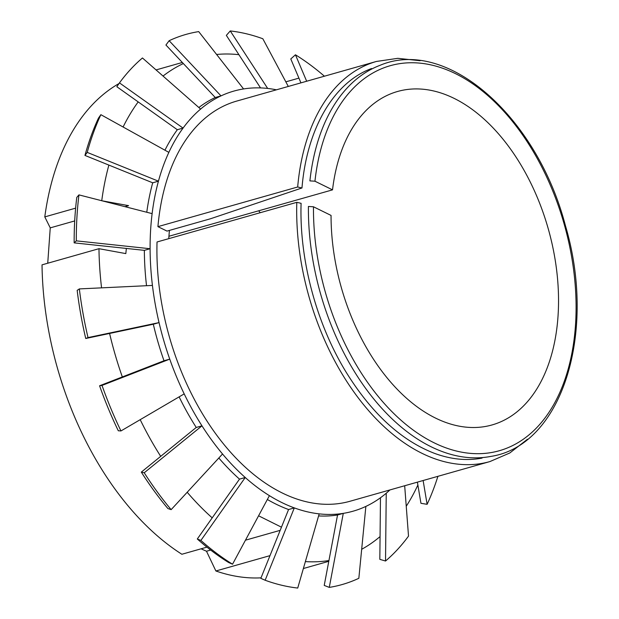 <?xml version="1.0" encoding="UTF-8"?>
<svg xmlns="http://www.w3.org/2000/svg" width="619" height="619" viewBox="0 0 619 619"><rect width="100%" height="100%" fill="white"/><g stroke="black" fill="none" stroke-linecap="round" stroke-linejoin="round"><path stroke-width="0.93" d="M260.212 212.712A173.289 107.544 74.2 0 0 258.711 210.793M313.477 206.785L308.417 206.46A203.543 126.315 74.2 0 0 490.96 456.389C561.975 445.494 597.173 332.658 565.395 225.556C536.967 116.426 446.825 36.962 380.027 65.32A203.543 126.315 74.2 0 0 309.895 180.887L314.947 181.212L332.527 189.855A173.289 107.544 74.2 0 1 397.522 91.496A173.289 107.544 74.2 0 1 548.272 228.86A173.289 107.544 74.2 0 1 492.105 424.928A173.289 107.544 74.2 0 1 331.057 215.427L313.477 206.785A200.084 124.171 74.2 0 0 503.781 449.317A200.084 124.171 74.2 0 0 521.956 134.021A200.084 124.171 74.2 0 0 314.947 181.212M168.941 236.257L332.527 189.855M119.01 83.55A259.941 161.319 74.2 0 0 44.792 216.898L50.247 227.869L47.733 263.222M201.059 548.813L206.498 551.243L215.884 570.981A259.941 161.319 74.2 0 0 261.032 577.852M101.562 287.85A259.941 161.319 74.2 0 1 98.97 248.691L42.022 264.847A259.941 161.319 74.2 0 0 181.87 554.26L206.955 547.142M215.884 570.981L269.992 555.638M305.376 561.595A259.941 161.319 74.2 0 0 328.929 560.543M361.674 549.293A259.941 161.319 74.2 0 0 380.066 536.572M406.242 506.257A259.941 161.319 74.2 0 0 417.879 485.025M109.594 333.455A259.941 161.319 74.2 0 0 122.33 376.932M140.196 419.667A259.941 161.319 74.2 0 0 160.7 456.35M187.201 492.26A259.941 161.319 74.2 0 0 212.209 517.855M285.839 81.84L298.923 78.126M44.792 216.898L75.626 208.146M238.911 54.689A259.941 161.319 74.2 0 0 216.604 54.472M183.348 63.556A259.941 161.319 74.2 0 0 163.037 76.052M138.192 101.903A259.941 161.319 74.2 0 0 123.096 127.003M108.874 165.095A259.941 161.319 74.2 0 0 101.74 200.718M124.976 206.669L128.59 205.647L101.74 200.742M98.97 248.691L125.819 253.597L126.353 248.436M281.459 527.179L258.58 515.789M74.698 220.937L50.247 227.869M280.183 530.344L245.457 540.194M210.669 550.059L206.498 551.243M301.043 203.303L296.795 202.336L157.033 241.983A207.953 129.054 74.2 0 0 350.176 501.212L489.931 461.565L509.777 452.992L527.496 439.242M420.131 60.724L397.824 58.325L376.437 61.451L236.682 101.09A207.953 129.054 74.2 0 0 157.922 226.639L297.677 186.992L301.917 187.983L210.499 218.762L166.998 231.096L157.922 226.639M164.948 150.208A218.352 135.507 -105.8 0 1 177.328 129.727L116.829 86.714L119.467 82.884L183.062 128.094A218.352 135.507 74.2 0 0 168.855 152.375L100.866 114.677L98.444 118.144A282.643 175.401 74.2 0 0 84.958 155.423L87.225 152.398L158.441 181.181A218.352 135.507 74.2 0 0 152.119 213.625A218.352 135.507 74.2 0 0 150.1 248.73A218.352 135.507 74.2 0 0 152.429 285.429L79.348 288.911L77.174 290.365A282.643 175.401 74.2 0 0 85.739 338.492L88.014 337.595L159.044 322.6A218.352 135.507 74.2 0 0 169.745 359.128L102.019 385.42L99.582 385.769A282.643 175.401 74.2 0 0 118.299 430.762L120.953 430.948L184.199 393.893A218.352 135.507 74.2 0 0 201.972 425.833L144.227 472.777L141.31 472.119A282.643 175.401 74.2 0 0 167.911 508.563L171.146 509.646L222.531 453.99A218.352 135.507 74.2 0 0 245.24 477.504L200.881 540.433L197.306 538.994A282.643 175.401 74.2 0 0 228.597 562.493L232.543 564.211L269.412 495.657A218.352 135.507 74.2 0 0 294.311 507.897L265.149 580.243L260.831 578.347L288.578 509.53A218.352 135.507 -105.8 0 1 267.346 499.487M265.149 580.243A285.932 177.444 74.2 0 0 297.724 588.05L319.187 513.863A218.352 135.507 74.2 0 0 343.282 513.36A218.352 135.507 74.2 0 0 365.86 506.412A218.352 135.507 74.2 0 0 386.241 493.227A218.352 135.507 74.2 0 0 389.924 489.931M200.881 540.433A285.932 177.444 74.2 0 0 232.543 564.211M144.227 472.777A285.932 177.444 74.2 0 0 171.146 509.646M102.019 385.42A285.932 177.444 74.2 0 0 120.953 430.948M79.348 288.911A285.932 177.444 74.2 0 0 88.014 337.595M100.866 114.677A285.932 177.444 74.2 0 0 87.225 152.398M198.846 107.513A218.352 135.507 -105.8 0 1 215.265 97.516L165.931 45.025L169.142 40.707L220.998 95.891A218.352 135.507 74.2 0 0 200.618 109.076L142.455 57.977A285.932 177.444 74.2 0 0 119.467 82.884M260.537 87.913L226.345 35.376L230.26 30.95L267.671 88.44A218.352 135.507 74.2 0 0 243.577 88.943L198.707 31.608A285.932 177.444 74.2 0 0 169.142 40.707M288.299 86.451L262.835 38.757A285.932 177.444 74.2 0 0 230.26 30.95M300.935 82.869L290.783 58.944L295.449 54.789L306.668 81.236M324.41 76.207A285.932 177.444 74.2 0 0 295.449 54.789M423.125 480.514L427.118 504.323A285.932 177.444 74.2 0 0 437.912 476.321M427.118 504.323L420.943 503.301L417.392 482.139M386.241 493.227L385.529 561.023A285.932 177.444 74.2 0 0 408.517 536.116L404.679 485.753M385.529 561.023L379.826 559.352L380.468 497.761M318.592 515.921A218.352 135.507 -105.8 0 0 337.548 514.985L343.282 513.36L329.277 587.392A285.932 177.444 74.2 0 0 358.842 578.293L365.86 506.412M329.277 587.392L324.224 585.412L337.548 514.985M288.578 509.53L294.311 507.897A218.352 135.507 74.2 0 0 319.187 513.863M218.817 458.006A218.352 135.507 -105.8 0 0 239.499 479.129L245.24 477.504A218.352 135.507 74.2 0 0 269.412 495.657M179.115 396.864A218.352 135.507 -105.8 0 0 196.238 427.458L201.972 425.833A218.352 135.507 74.2 0 0 222.531 453.99M85.739 338.492L153.311 324.232A218.352 135.507 -105.8 0 0 164.004 360.753L169.745 359.128A218.352 135.507 74.2 0 0 184.199 393.893M152.429 285.429A218.352 135.507 74.2 0 0 159.044 322.6L153.311 324.232M168.855 152.375A218.352 135.507 74.2 0 0 158.441 181.181L152.7 182.806L84.958 155.423M200.618 109.076A218.352 135.507 74.2 0 0 183.062 128.094L177.328 129.727M243.577 88.943A218.352 135.507 74.2 0 0 220.998 95.891L215.265 97.516M276.43 89.817A218.352 135.507 74.2 0 0 267.671 88.44M74.156 242.865L76.299 240.853L150.1 248.73L144.359 250.355L74.156 242.865A282.643 175.401 74.2 0 1 76.779 197.422L78.946 194.884A285.932 177.444 74.2 0 0 76.299 240.853M146.773 212.255A218.352 135.507 -105.8 0 1 152.7 182.806M146.533 285.707A218.352 135.507 -105.8 0 1 144.359 250.355M164.004 360.753L99.582 385.769M196.238 427.458L141.31 472.119M239.499 479.129L197.306 538.994M169.436 230.407A190.621 118.299 74.2 0 0 168.778 238.648M152.119 213.625L78.946 194.884M296.795 202.336A207.953 129.054 74.2 0 0 489.931 461.565M376.437 61.451A207.953 129.054 74.2 0 0 297.677 186.992M303.372 568.521L328.782 561.317M156.058 69.924L182.326 62.473M482.069 458.091C466.827 461 450.934 459.406 434.406 453.325C401.259 440.504 371.957 413.662 346.508 372.785C316.448 324.016 299.248 259.81 301.089 203.295M371.562 68.531C334.098 82.188 306.892 128.203 301.971 188.006"/></g></svg>
